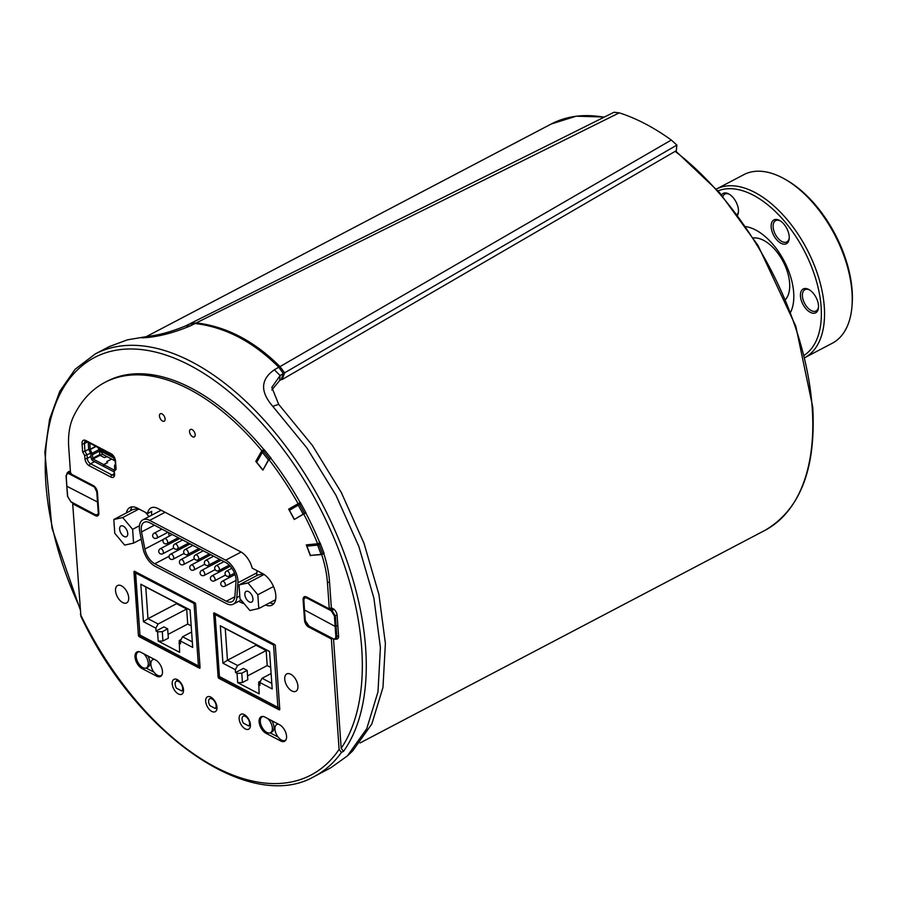 <?xml version="1.0" encoding="UTF-8"?>
<svg xmlns="http://www.w3.org/2000/svg" width="897" height="897" viewBox="0 0 897 897"><rect width="100%" height="100%" fill="white"/><g stroke="black" fill="none" stroke-linecap="round" stroke-linejoin="round"><path stroke-width="1.35" d="M183.515 690.096L181.811 690.982L176.44 688.178A5.595 3.083 62.3 0 1 176.294 681.283A5.595 3.083 62.3 0 1 181.463 684.501A5.595 3.083 62.3 0 1 181.811 690.982M176.687 681.137A5.595 3.083 62.3 0 1 177.034 680.89A5.595 3.083 62.3 0 1 179.355 681.103M255.959 644.517L256.004 645.235L266.151 650.538L267.205 665.574L270.681 667.39M271.802 683.379L262.07 678.289L259.782 682.46L272.195 688.941L269.571 651.48L220.314 625.747L222.938 663.208L227.468 660.226L225.248 628.483L269.582 651.637M241.786 673.21L247.157 670.395L247.807 679.702L242.437 682.527L241.786 673.21L237.043 673.344L235.541 672.548L235.339 669.689L237.627 665.529L227.468 660.226L256.004 645.235M262.07 678.289L271.118 673.535M214.686 613.144L215.112 614.523L273.54 645.044L274.471 644.371M279.707 708.305L219.451 676.562L215.112 614.523M214.697 613.301L219.451 676.562M237.043 673.344L237.694 682.651L259.132 693.841L258.706 682.056L260.534 681.092M222.938 663.208L235.339 669.689M259.782 682.46L259.984 685.319L258.482 684.534M242.437 682.527L237.694 682.651M235.541 672.548L243.401 668.433L247.157 670.395M225.248 628.483L220.314 625.747M237.627 665.529L266.151 650.538M247.55 675.901L267.205 665.574M209.909 705.659A5.595 3.083 62.3 0 1 209.752 698.763A5.595 3.083 62.3 0 1 214.932 701.981A5.595 3.083 62.3 0 1 215.28 708.473L209.909 705.659M216.984 707.576L215.28 708.473M243.379 723.139A5.595 3.083 62.3 0 1 243.222 716.243A5.595 3.083 62.3 0 1 248.391 719.472A5.595 3.083 62.3 0 1 248.738 725.953L243.379 723.139M250.442 725.056L248.738 725.953M135.2 571.624L135.615 572.992L194.055 603.513L194.963 602.862M200.009 666.785L139.954 635.042L135.615 572.992M176.462 602.997L176.518 603.715L186.666 609.018L187.72 624.054L191.196 625.871M192.317 641.86L182.573 636.769L180.297 640.929L192.698 647.421L190.086 609.949L140.829 584.216L143.442 621.688L147.983 618.695L145.763 586.963L190.097 610.117M162.29 631.69L167.672 628.864L168.322 638.171L162.94 640.996L162.29 631.69L157.558 631.813L156.056 631.028L155.854 628.169L158.13 623.998L147.983 618.695L176.518 603.715M182.573 636.769L191.622 632.015M135.2 571.781L139.954 635.042M157.558 631.813L158.208 641.12L179.635 652.321L179.221 640.525L181.037 639.572M143.442 621.688L155.854 628.169M180.297 640.929L180.499 643.799L178.985 643.014M162.94 640.996L158.208 641.12M156.056 631.028L163.904 626.902L167.672 628.864M145.763 586.963L140.829 584.216M158.13 623.998L186.666 609.018M168.053 634.381L187.72 624.054M176.137 681.372A5.595 3.083 62.3 0 1 177.001 680.419A5.595 3.083 62.3 0 1 178.368 680.262M279.774 709.426L279.09 709.785A1.121 0.617 -117.7 0 0 279.774 709.224L275.334 645.75A1.121 0.617 -117.7 0 0 274.516 644.394L214.361 612.976A1.121 0.617 -117.7 0 0 213.677 613.537L214.551 613.066M139.282 651.704A8.959 4.945 -117.7 0 0 138.071 652.029A8.959 4.945 -117.7 0 0 136.736 659.508A8.959 4.945 -117.7 0 0 142.769 667.592A8.959 4.945 -117.7 0 0 146.402 667.895A8.959 4.945 -117.7 0 0 148.083 661.773A8.959 4.945 -117.7 0 0 143.711 653.778M147.758 655.886A8.959 4.945 62.3 0 1 148.061 667.02L146.402 667.895M82.625 451.819L84.957 451.236L84.419 443.555A1.682 0.875 176 0 1 82.053 443.623L82.625 451.819L84.71 455.654L90.552 453.232M126.376 512.927A18.198 10.035 62.3 0 1 129.908 507.5A18.198 10.035 62.3 0 1 137.286 508.106L147.613 513.499A16.796 9.262 62.3 0 1 150.976 507.915A16.796 9.262 62.3 0 1 157.782 508.464L240.497 551.677A16.796 9.262 62.3 0 1 252.18 568.126L262.496 573.519A18.198 10.035 62.3 0 1 274.762 589.934A18.198 10.035 62.3 0 1 272.038 605.139A18.198 10.035 62.3 0 1 265.568 604.97M256.957 570.627A16.796 9.262 62.3 0 1 256.923 572.118L256.654 575.672M244.018 603.524A16.796 9.262 62.3 0 1 240.856 602.448L238.725 601.338M288.655 509.148L300.316 502.432L305.933 512.759L294.272 519.475L288.655 509.148L292.153 507.467M297.344 517.67L305.799 512.523M270.154 732.86L278.048 736.986M263.37 716.524A8.959 4.945 -117.7 0 0 262.159 716.849A8.959 4.945 -117.7 0 0 260.825 724.328A8.959 4.945 -117.7 0 0 266.858 732.412A8.959 4.945 -117.7 0 0 270.49 732.714L272.139 731.84A8.959 4.945 -117.7 0 0 271.836 720.706M73.52 503.34L72.679 503.789L80.909 616.351C136.725 734.766 249.971 813.871 314.399 776.421A237.963 131.242 -117.7 0 0 341.454 752.415L339.1 749.387L331.374 638.922L308.624 627.037L309.476 626.599M96.327 515.192L95.43 515.663L72.679 503.789M261.834 450.731L264.01 449.453L271.085 458.255L268.898 459.544L262.855 470.163L255.791 461.361L261.834 450.731A208.283 114.872 -117.7 0 0 104.882 382.414A208.283 114.872 -117.7 0 0 73.442 416.657A83.982 46.319 -117.7 0 0 68.755 447.738L70.571 473.717L93.322 485.602A5.595 3.083 -117.7 0 1 97.414 492.341L98.849 512.86A5.595 3.083 -117.7 0 1 97.695 515.853A5.595 3.083 -117.7 0 1 95.43 515.663M151.671 515.203A16.796 9.262 62.3 0 1 151.739 511.324L147.613 513.499M132.207 506.861A18.198 10.035 -117.7 0 0 130.514 510.752M137.97 508.464L132.621 509.642L113.807 519.52L122.732 517.547L132.61 529.342L133.575 543.122L124.649 545.096L114.771 533.3L113.807 519.52M149.014 516.594L145.505 512.4M269.705 602.795A18.198 10.035 -117.7 0 0 273.877 603.603M263.146 573.878L257.831 575.055L239.017 584.934L247.942 582.949L257.82 594.756L258.785 608.536L249.871 610.509L239.981 598.714L239.017 584.934M336.117 639.068A5.595 3.083 -117.7 0 0 337.407 638.911A5.595 3.083 -117.7 0 0 338.561 635.917L337.126 615.387A5.595 3.083 -117.7 0 0 333.034 608.659L331.341 607.774L329.277 608.861L327.461 582.882A83.982 46.319 -117.7 0 0 321.687 554.57L311.012 555.378M305.115 619.995L304.532 620.298L303.096 599.779A5.595 3.083 -117.7 0 1 304.251 596.785A5.595 3.083 -117.7 0 1 306.527 596.976L329.277 608.861M331.374 638.922L332.215 638.485M146.065 668.041L153.959 672.167M160.081 509.664A16.796 9.262 -117.7 0 0 160.148 510.752M310.373 555.714L306.281 544.894L317.65 543.75L319.994 542.629L324.086 553.449L321.687 554.57M245.285 728.913A8.398 4.631 62.3 0 1 239.622 721.334A8.398 4.631 62.3 0 1 240.878 714.315A8.398 4.631 62.3 0 1 248.884 719.596A8.398 4.631 62.3 0 1 248.693 729.183A8.398 4.631 62.3 0 1 245.285 728.913M211.827 711.433A8.398 4.631 62.3 0 1 206.164 703.853A8.398 4.631 62.3 0 1 207.42 696.834A8.398 4.631 62.3 0 1 215.426 702.116A8.398 4.631 62.3 0 1 215.224 711.702A8.398 4.631 62.3 0 1 211.827 711.433M178.357 693.942A8.398 4.631 62.3 0 1 172.695 686.362A8.398 4.631 62.3 0 1 173.951 679.354A8.398 4.631 62.3 0 1 181.956 684.635A8.398 4.631 62.3 0 1 181.766 694.222A8.398 4.631 62.3 0 1 178.357 693.942M280.727 740.989L266.061 733.331A9.519 5.247 62.3 0 1 259.648 724.731A9.519 5.247 62.3 0 1 261.072 716.781A9.519 5.247 62.3 0 1 264.929 717.095L279.595 724.765A9.519 5.247 62.3 0 1 286.008 733.354A9.519 5.247 62.3 0 1 284.584 741.303A9.519 5.247 62.3 0 1 280.727 740.989L282.017 740.305M156.65 676.17L141.984 668.5A9.519 5.247 62.3 0 1 135.57 659.912A9.519 5.247 62.3 0 1 136.983 651.962A9.519 5.247 62.3 0 1 140.84 652.276L155.506 659.945A9.519 5.247 62.3 0 1 161.92 668.534A9.519 5.247 62.3 0 1 160.507 676.484A9.519 5.247 62.3 0 1 156.65 676.17L157.939 675.486M109.165 346.634L127.441 339.828L148.678 336.252C159.509 335.018 171.787 331.587 185.511 325.947L189.054 324.176L195.086 323.503C225.293 327.136 253.189 341.701 278.776 367.209L283.34 373.645L281.176 379.644L279.617 380.552L280.099 375.529L283.34 373.645M290.74 674.252A9.8 5.404 62.3 0 1 297.344 683.088A9.8 5.404 62.3 0 1 295.875 691.284A9.8 5.404 62.3 0 1 286.535 685.117A9.8 5.404 62.3 0 1 286.76 673.927A9.8 5.404 62.3 0 1 290.74 674.252M121.532 585.864A9.8 5.404 62.3 0 1 128.136 594.7A9.8 5.404 62.3 0 1 126.668 602.885A9.8 5.404 62.3 0 1 117.328 596.729A9.8 5.404 62.3 0 1 117.552 585.539A9.8 5.404 62.3 0 1 121.532 585.864M141.793 337.855C156.246 337.328 172.415 333.348 190.299 325.903L195.086 323.503M347.352 755.947L352.599 751.002L371.829 723.969L382.974 687.427L385.385 643.441L378.915 594.464L363.969 543.201L341.308 492.498L312.347 445.372L278.675 404.323L272.8 406.363L306.752 447.76L335.971 495.29L358.822 546.408L373.892 598.108L380.406 647.499L377.985 691.845L366.75 728.689L347.352 755.947L330.825 767.765L314.399 776.421M148.678 336.252L127.441 339.828M278.776 367.209L274.336 369.799C260.556 379.42 260.052 391.608 272.8 406.363M278.675 404.323L271.813 387.381L280.099 375.529L274.336 369.799M271.802 389.982L279.617 380.552M113.953 470.308L114.177 473.425A1.682 0.875 -4 0 0 114.614 473.952L113.953 470.308L115.612 468.055M114.412 471.172L116.094 469.299L115.085 460.565A1.682 0.875 -4 0 0 115.522 461.103A6.156 3.397 -117.7 0 0 111.015 453.691L85.82 440.528A6.156 3.397 -117.7 0 0 82.053 443.623M114.177 473.425L113.796 475.107A4.474 2.467 62.3 0 1 111.979 474.962L90.552 463.771A4.474 2.467 62.3 0 1 87.267 458.378L87.043 455.082L84.957 451.236L88.781 449.229M304.532 620.298A5.595 3.083 -117.7 0 0 308.624 627.037M317.65 543.75A208.283 114.872 -117.7 0 0 303.691 513.947M298.084 503.621A208.283 114.872 -117.7 0 0 268.898 459.544M192.62 436.772A4.205 2.321 62.3 0 1 189.783 432.982A4.205 2.321 62.3 0 1 190.411 429.472A4.205 2.321 62.3 0 1 194.414 432.107A4.205 2.321 62.3 0 1 194.313 436.906A4.205 2.321 62.3 0 1 192.62 436.772M162.536 421.052A4.205 2.321 62.3 0 1 159.7 417.262A4.205 2.321 62.3 0 1 160.328 413.752A4.205 2.321 62.3 0 1 164.33 416.399A4.205 2.321 62.3 0 1 164.241 421.198A4.205 2.321 62.3 0 1 162.536 421.052M279.09 709.785L218.924 678.356L220.427 677.571M219.115 676.484L218.106 677.011A1.121 0.617 -117.7 0 0 218.924 678.356M218.106 677.011L213.677 613.537M139.607 634.728L138.396 635.368L133.956 571.894A1.121 0.617 -117.7 0 1 134.64 571.333L194.806 602.762A1.121 0.617 -117.7 0 1 195.624 604.107L200.065 667.581A1.121 0.617 -117.7 0 1 199.381 668.142L139.214 636.713L140.706 635.928M138.396 635.368A1.121 0.617 -117.7 0 0 139.214 636.713M141.423 540.151L140.324 539.579M255.791 461.361L256.834 460.811M333.538 639.169L341.174 748.311L343.529 751.327L341.454 752.415M70.426 471.519A5.595 3.083 -117.7 0 0 68.677 471.564A5.595 3.083 -117.7 0 0 67.813 472.528M104.882 382.414L106.945 381.326A208.283 114.872 62.3 0 1 263.897 449.644M270.972 458.457A208.283 114.872 62.3 0 1 300.147 502.533M305.765 512.86A208.283 114.872 62.3 0 1 319.724 542.663M323.761 553.483A83.982 46.319 62.3 0 1 329.524 581.794L331.341 607.774M154.43 659.373A8.959 4.945 -117.7 0 0 152.737 659.687A8.959 4.945 -117.7 0 0 151.402 667.166A8.959 4.945 -117.7 0 0 157.435 675.25A8.959 4.945 -117.7 0 0 161.068 675.553A8.959 4.945 -117.7 0 0 162.021 674.735M263.18 469.591L268.416 459.881L270.972 458.12M257.215 460.385L256.721 462.258L262.361 452.335A1.121 0.886 -150.4 0 1 262.507 451.056A1.121 0.617 62.3 0 1 263.527 451.303L264.918 450.574M262.776 469.804L256.721 462.258M298.488 503.755L290.224 508.599L289.451 510.303L298.252 505.146A1.121 0.931 -120.4 0 1 298.51 503.744A1.121 0.617 62.3 0 1 299.609 504.394L300.988 503.677M294.272 519.15L289.451 510.303M337.833 625.467L335.142 626.409L335.87 636.623L336.812 636.601L335.377 616.004L331.722 609.96L329.434 608.771M304.431 609.926L335.142 626.409L334.424 616.026L337.104 615.095M306.909 597.167L306.583 597.907L331.262 610.79L334.076 609.377M273.507 586.515L257.82 594.756M275.581 599.712L258.785 608.536M264.088 574.472L247.942 582.949M252.954 598.848A6.032 3.33 62.3 0 1 251.709 602.078A6.032 3.33 62.3 0 1 247.471 600.452A6.032 3.33 62.3 0 1 244.847 594.61A6.032 3.33 62.3 0 1 246.103 591.392A6.032 3.33 62.3 0 1 250.341 593.018A6.032 3.33 62.3 0 1 252.954 598.848M141.221 539.108L133.575 543.122M119.637 529.208A6.032 3.33 62.3 0 1 120.882 525.978A6.032 3.33 62.3 0 1 125.132 527.604A6.032 3.33 62.3 0 1 127.744 533.435A6.032 3.33 62.3 0 1 126.499 536.664A6.032 3.33 62.3 0 1 122.25 535.038A6.032 3.33 62.3 0 1 119.637 529.208M139.439 525.754L132.61 529.342M139.001 509.003L122.732 517.547M66.793 485.782L66.243 475.466M98.121 502.342L66.815 486.23L67.645 496.086M71.132 473.336L69.652 472.271L69.405 472.932L67.163 472.887M101.933 449.543L102.112 451.83L103.615 452.626L103.435 450.328M103.491 451.113L102.112 451.83L100.599 450.911M102.516 454.14L100.15 455.384M99.915 448.478L99.802 455.104M98.356 448.253L99.354 448.78M88.242 442.389A2.803 1.547 -117.7 0 0 88.242 442.737L88.646 448.455A2.803 1.547 62.3 0 0 89.027 449.913L90.765 453.703L91.09 457.56A2.803 1.547 62.3 0 0 93.142 460.923L103.817 466.507L103.682 464.59L93.008 459.017L92.346 454.779A2.803 1.547 62.3 0 0 91.954 453.333L90.149 449.24L89.846 443.23M281.49 378.781L282.174 379.521L676.327 150.674L676.865 145.09L671.304 140.044L279.999 366.615C254.4 341.095 226.493 326.519 196.286 322.886L619.244 112.843L613.997 112.248L190.254 323.548L196.286 322.886M671.304 140.044A237.963 131.242 -117.7 0 0 619.244 112.843M282.174 379.521L284.584 372.827L279.999 366.615M284.584 372.827L676.865 145.09M103.065 450.126L103.469 450.787M102.314 449.733L103.11 450.911M106.07 451.696L106.474 452.357M105.319 451.303L106.126 452.48M104.938 451.113L105.117 453.411L106.631 454.196L106.44 451.897M109.075 453.265L109.49 453.938M108.324 452.873L109.131 454.05M110.959 454.252L111.105 456.416L109.636 455.766L112.641 457.335M109.602 455.631L109.456 453.467M112.091 454.925L112.495 455.508M111.329 454.454L112.136 455.62M112.607 457.201L112.473 455.25M106.496 452.682L105.117 453.411L103.615 452.626M114.076 457.347L114.121 457.986M100.52 448.803L100.699 451.101L102.583 454.174M107.954 452.682L108.1 454.846L106.597 454.061M109.512 454.252L108.133 454.981L109.636 455.766M112.517 455.822L111.105 456.416M106.631 454.196L108.1 454.846M98.008 447.491L98.984 449.632A2.803 1.547 62.3 0 1 99.376 451.079L100.038 455.328L104.456 457.627L107.012 456.685M111.52 459.04L106.81 461.507L107.573 462.628M113.997 469.983L103.76 464.635L107.651 462.594L106.889 461.551L111.598 459.073M114.715 469.053L114.524 466.362A2.803 1.547 62.3 0 1 114.738 465.229L115.343 464.22M103.76 464.635L103.895 466.541L114.065 471.856M103.682 464.59L107.573 462.549M149.833 522.783L225.797 562.565A13.993 7.725 62.3 0 1 236.023 581.402L234.902 596.225A13.993 7.725 62.3 0 1 232.009 601.696A13.993 7.725 62.3 0 1 226.324 601.225L154.811 563.776A13.993 7.725 62.3 0 1 144.865 549.076L141.547 531.932A13.993 7.725 62.3 0 1 144.148 522.312A13.993 7.725 62.3 0 1 149.833 522.783M186.397 554.738L188.303 555.725M196.712 560.132L198.641 561.141M207.061 565.547L208.979 566.556M217.366 570.952L219.328 571.972M227.681 576.356L229.666 577.388M171.002 541.53A13.993 7.725 -117.7 0 0 171.63 542.786M176.698 549.244A13.993 7.725 -117.7 0 0 178.043 550.265M168.558 532.583L169.241 536.137M149.664 520.395L225.629 560.177A16.796 9.262 62.3 0 1 237.907 582.792L236.786 597.604A16.796 9.262 62.3 0 1 233.31 604.174A16.796 9.262 62.3 0 1 226.493 603.614L154.979 566.164A16.796 9.262 62.3 0 1 143.049 548.515L139.719 531.372A16.796 9.262 62.3 0 1 142.847 519.834A16.796 9.262 62.3 0 1 149.664 520.395L165.104 512.288M852.004 306.023L852.15 304.049A92.94 51.264 -117.7 0 0 787.319 180.577L785.604 179.579A95.183 52.497 62.3 0 1 852.004 306.023A95.183 52.497 62.3 0 1 832.326 343.215L804.912 357.6A95.183 52.497 -117.7 0 0 818.759 277.958A95.183 52.497 -117.7 0 0 754.691 192.35A95.183 52.497 -117.7 0 0 716.423 189.054L743.826 174.657A95.183 52.497 62.3 0 1 782.397 177.808A95.183 52.497 62.3 0 1 785.604 179.579M789.248 237.817A12.042 6.638 62.3 0 1 786.826 241.932A12.042 6.638 62.3 0 1 775.344 234.352A12.042 6.638 62.3 0 1 775.625 220.617A12.042 6.638 62.3 0 1 780.39 220.954M784.012 224.25A13.433 7.411 -117.7 0 0 779.841 220.606A13.433 7.411 -117.7 0 0 771.128 226.066A13.433 7.411 -117.7 0 0 779.785 242.538A13.433 7.411 -117.7 0 0 789.214 238.456A13.433 7.411 -117.7 0 0 784.012 224.25M718.048 190.882A92.94 51.264 62.3 0 1 753.177 195.131A92.94 51.264 62.3 0 1 815.081 276.668A92.94 51.264 62.3 0 1 804.329 355.223M737.637 215.112A13.433 7.411 -117.7 0 0 738.455 211.939A13.433 7.411 -117.7 0 0 729.082 194.088A13.433 7.411 -117.7 0 0 724.227 193.023A13.433 7.411 -117.7 0 0 721.547 194.907M818.501 305.585A13.433 7.411 -117.7 0 0 809.128 289.664A13.433 7.411 -117.7 0 0 800.416 295.124A13.433 7.411 -117.7 0 0 809.06 311.595A13.433 7.411 -117.7 0 0 818.501 307.514A13.433 7.411 -117.7 0 0 818.501 305.585M745.856 226.616A52.071 28.715 62.3 0 1 755.61 229.968A52.071 28.715 62.3 0 1 790.706 312.044M722.881 196.477A12.042 6.638 62.3 0 1 724.866 194.1A12.042 6.638 62.3 0 1 725.796 193.752A12.042 6.638 62.3 0 1 729.631 194.436M738.489 211.3A12.042 6.638 62.3 0 1 737.188 214.506M818.535 306.875A12.042 6.638 62.3 0 1 816.102 310.99A12.042 6.638 62.3 0 1 804.631 303.41A12.042 6.638 62.3 0 1 804.912 289.664A12.042 6.638 62.3 0 1 809.677 290.011M785.637 299.419A35.555 19.611 -117.7 0 0 789.618 283.138A35.555 19.611 -117.7 0 0 753.357 237.952M307.705 544.771L306.931 546.161L310.44 555.434L321.115 554.357L323.963 553.135M270.49 732.714A8.959 4.945 -117.7 0 0 272.161 726.592A8.959 4.945 -117.7 0 0 267.788 718.598M278.507 724.193A8.959 4.945 -117.7 0 0 276.825 724.507A8.959 4.945 -117.7 0 0 275.491 731.986A8.959 4.945 -117.7 0 0 281.523 740.07A8.959 4.945 -117.7 0 0 285.156 740.373A8.959 4.945 -117.7 0 0 286.098 739.565M273.54 645.044L277.879 707.083M194.055 603.513L198.394 665.563M91.012 456.416L87.267 458.378A1.682 0.875 176 0 1 84.901 458.445A6.156 3.397 -117.7 0 0 89.408 465.846A1.682 1.099 117.6 0 1 90.552 463.771L94.555 461.663M240.856 602.448L242.425 601.618M303.096 599.779L303.702 599.465M89.408 465.846L110.836 477.047A1.682 1.099 117.6 0 1 111.979 474.962L114.188 473.807M266.061 733.331L267.351 732.647M141.984 668.5L143.273 667.828M185.511 325.947L190.299 325.903M87.446 441.974L84.419 443.555A4.474 2.467 62.3 0 1 85.35 441.156L86.291 441.369A1.682 1.099 -62.4 0 1 85.82 440.528M86.291 441.369L111.486 454.521A1.682 1.099 -62.4 0 1 111.015 453.691M116.094 469.299L115.522 461.103M110.836 477.047A6.156 3.397 -117.7 0 0 114.614 473.952M84.71 455.654L84.901 458.445M339.1 749.387A235.16 129.695 62.3 0 1 80.405 614.254M343.529 751.327A237.963 131.242 -117.7 0 0 306.045 475.758A237.963 131.242 -117.7 0 0 95.217 353.967L109.625 346.399M79.956 607.863A235.16 129.695 62.3 0 1 90.137 359.989A235.16 129.695 62.3 0 1 299.363 472.484A235.16 129.695 62.3 0 1 341.174 748.311M327.461 582.882L329.524 581.794M133.956 571.894L134.83 571.434M200.053 667.783L199.381 668.142M269.582 458.849L263.527 451.303L262.361 452.335L268.416 459.881M264.48 450.025L262.877 450.866M304.419 513.252L299.609 504.394L298.252 505.146L303.063 513.992M290.224 508.599L298.51 503.744A1.121 1.121 0 0 0 298.51 503.744A1.121 0.931 -120.4 0 1 298.544 503.722L300.473 502.712L298.578 503.71M305.967 596.729L304.812 597.032M303.881 599.6L304.812 597.761L306.583 597.907M305.283 620.231L303.713 599.858L305.541 596.628M331.262 610.79L334.424 616.026M309.084 626.184L305.148 620.466L303.881 600.071M335.87 636.623L335.4 638.586L333.404 639.101L308.725 626.207L305.328 620.668M335.803 639.236L333.404 639.101L335.792 639.247L336.812 636.601L338.55 635.693M333.213 638.765L308.546 625.882M332.238 609.691L329.961 608.502M98.636 514.699L95.766 514.956L71.435 502.04M98.827 512.568L97.336 514.777L95.575 514.631M70.897 501.737L67.679 496.534M97.381 491.971L96.786 491.892L98.222 512.49M93.905 485.95L96.786 491.892M66.243 475.937L67.174 473.616L68.946 473.762L69.405 472.932L70.56 473.538M68.946 473.762L93.624 486.656M70.448 471.856L69.652 472.271M70.527 472.977L69.921 472.663M90.149 449.24L95.744 446.302M675.138 151.358A229.565 126.612 62.3 0 1 812.2 407.754A229.565 126.612 62.3 0 1 764.749 530.463C800.135 509.945 816.135 468.806 812.738 407.047L795.796 326.16L757.999 245.408L719.45 192.485L675.676 151.044M146.794 336.375L551.307 123.965A229.565 126.612 62.3 0 1 604.006 117.204M102.079 451.696L100.643 450.586M115.108 460.834L103.009 454.51M105.095 453.265L103.592 452.48M90.227 449.532L96.057 446.471M91.954 453.333L98.984 449.632M93.008 459.017L100.038 455.328M92.346 454.779L99.376 451.079M92.593 458.345L99.623 454.644M173.738 557.665A2.803 1.547 -117.7 0 0 172.527 554.951A2.803 1.547 -117.7 0 0 170.553 554.2A2.803 2.803 0 0 0 169.062 556.88A2.803 2.803 0 0 0 173.155 559.156A2.803 1.547 -117.7 0 0 173.738 557.665M225.439 584.743A2.803 1.547 -117.7 0 0 224.228 582.03A2.803 1.547 -117.7 0 0 222.265 581.278A2.803 2.803 0 0 0 220.774 583.947A2.803 2.803 0 0 0 224.867 586.234A2.803 1.547 -117.7 0 0 225.439 584.743M204.763 573.912A2.803 1.547 -117.7 0 0 203.541 571.198A2.803 1.547 -117.7 0 0 201.578 570.447A2.803 2.803 0 0 0 200.087 573.127A2.803 2.803 0 0 0 204.18 575.403A2.803 1.547 -117.7 0 0 204.763 573.912M229.722 574.54A2.803 1.547 -117.7 0 0 228.511 571.838A2.803 1.547 -117.7 0 0 226.537 571.075A2.803 2.803 0 0 0 225.046 573.755A2.803 2.803 0 0 0 229.139 576.031A2.803 1.547 -117.7 0 0 229.722 574.54M209.035 563.731A2.803 1.547 -117.7 0 0 207.824 561.029A2.803 1.547 -117.7 0 0 205.862 560.277A2.803 2.803 0 0 0 204.37 562.946A2.803 2.803 0 0 0 208.463 565.233A2.803 1.547 -117.7 0 0 209.035 563.731M188.359 552.922A2.803 1.547 -117.7 0 0 187.148 550.209A2.803 1.547 -117.7 0 0 185.174 549.457A2.803 2.803 0 0 0 183.683 552.137A2.803 2.803 0 0 0 187.776 554.413A2.803 1.547 -117.7 0 0 188.359 552.922M178.021 547.484A2.803 1.547 -117.7 0 0 176.799 544.782A2.803 1.547 -117.7 0 0 174.837 544.031A2.803 2.803 0 0 0 173.345 546.699A2.803 2.803 0 0 0 177.438 548.986A2.803 1.547 -117.7 0 0 178.021 547.484M198.697 558.315A2.803 1.547 -117.7 0 0 197.486 555.613A2.803 1.547 -117.7 0 0 195.512 554.862A2.803 2.803 0 0 0 194.021 557.53A2.803 2.803 0 0 0 198.125 559.818A2.803 1.547 -117.7 0 0 198.697 558.315M219.384 569.135A2.803 1.547 -117.7 0 0 218.162 566.433A2.803 1.547 -117.7 0 0 216.199 565.682A2.803 2.803 0 0 0 214.708 568.35A2.803 2.803 0 0 0 218.801 570.638A2.803 1.547 -117.7 0 0 219.384 569.135M194.414 568.496A2.803 1.547 -117.7 0 0 193.203 565.783A2.803 1.547 -117.7 0 0 191.24 565.032A2.803 2.803 0 0 0 189.749 567.711A2.803 2.803 0 0 0 193.842 569.987A2.803 1.547 -117.7 0 0 194.414 568.496M215.101 579.327A2.803 1.547 -117.7 0 0 213.89 576.614A2.803 1.547 -117.7 0 0 211.916 575.863A2.803 2.803 0 0 0 210.425 578.531A2.803 2.803 0 0 0 214.518 580.819A2.803 1.547 -117.7 0 0 215.101 579.327M184.076 563.081A2.803 1.547 -117.7 0 0 182.865 560.367A2.803 1.547 -117.7 0 0 180.891 559.616A2.803 2.803 0 0 0 179.4 562.296A2.803 2.803 0 0 0 183.504 564.572A2.803 1.547 -117.7 0 0 184.076 563.081M163.389 552.249A2.803 1.547 -117.7 0 0 162.178 549.536A2.803 1.547 -117.7 0 0 160.215 548.785A2.803 2.803 0 0 0 158.724 551.464A2.803 2.803 0 0 0 162.817 553.741A2.803 1.547 -117.7 0 0 163.389 552.249M167.672 542.091A2.803 1.547 -117.7 0 0 166.461 539.377A2.803 1.547 -117.7 0 0 164.499 538.626A2.803 2.803 0 0 0 163.007 541.306A2.803 2.803 0 0 0 167.1 543.582A2.803 1.547 -117.7 0 0 167.672 542.091M157.334 536.664A2.803 1.547 -117.7 0 0 156.123 533.95A2.803 1.547 -117.7 0 0 154.149 533.199A2.803 2.803 0 0 0 152.658 535.868A2.803 2.803 0 0 0 156.751 538.155A2.803 1.547 -117.7 0 0 157.334 536.664M234.857 596.752L226.324 601.225M169.085 556.286L154.811 563.776M163.815 539.131L144.865 549.076M154.407 525.171L141.547 531.932M241.136 552.036L225.629 560.177M256.867 572.835L237.907 582.792M239.802 596.023L236.786 597.604M322.584 553.864L319.074 544.591L320.464 543.862M319.915 542.64L318.043 543.627A1.121 0.617 62.3 0 1 319.074 544.591L317.605 545.084A1.121 0.908 -95.8 0 1 318.043 543.627L317.852 543.638M306.931 546.161L317.605 545.084L321.115 554.357M177.034 680.89L176.294 681.283M219.148 676.899L278.956 708.137M211.77 697.709L209.752 698.763M245.24 715.189L243.222 716.243M139.663 635.379L199.459 666.617M177.898 679.948L177.001 680.419M138.822 651.637L138.071 652.029M115.085 460.565L111.486 454.521M80.046 609.164L51.97 528.131L44.85 452.088L49.604 419.191L59.807 391.249L75.18 369.216L95.217 353.967M153.88 659.093L152.737 659.687M161.808 675.161L161.068 675.553M264.436 449.98L262.664 450.911A1.121 1.121 0 0 0 262.216 451.348L256.755 460.935M335.781 639.247L338.27 637.946M330.287 608.323L332.787 609.635L333.762 609.119M71.087 502.073L67.51 496.321L66.064 475.713L67.342 472.786L69.966 471.396M98.558 514.889L95.766 514.956L71.087 502.062M360.011 742.985L764.749 530.463M604.365 117.025L576.21 116.195L551.307 123.965M115.108 460.912L102.819 454.487L100.61 451.034L100.386 448.735M190.164 543.907L170.553 554.2M184.098 553.415L173.155 559.156M235.025 574.573L222.265 581.278M236.057 580.359L224.867 586.234M221.189 560.154L201.578 570.447M215.134 569.651L204.18 575.403M231.875 568.283L226.537 571.075M234.521 573.205L229.139 576.031M213.632 556.196L205.862 560.277M219.664 559.347L208.463 565.233M192.967 545.365L185.174 549.457M198.999 548.527L187.776 554.413M182.607 539.949L174.837 544.031M188.639 543.1L177.438 548.986M203.294 550.78L195.512 554.862M209.326 553.931L198.125 559.818M223.958 561.6L216.199 565.682M229.251 565.144L218.801 570.638M210.851 554.738L191.24 565.032M204.785 564.235L193.842 569.987M230.271 566.231L211.916 575.863M225.483 575.067L214.518 580.819M200.513 549.323L180.891 559.616M194.447 558.82L183.504 564.572M179.826 538.492L160.215 548.785M173.76 548L162.817 553.741M172.28 534.534L164.499 538.626M178.312 537.695L167.1 543.582M161.931 529.118L154.149 533.199M167.963 532.269L156.751 538.155M241.125 600.071L233.31 604.174M161.146 510.225L142.847 519.834M262.899 716.456L262.159 716.849M277.969 723.913L276.825 724.507M285.896 739.98L285.156 740.373"/></g></svg>
